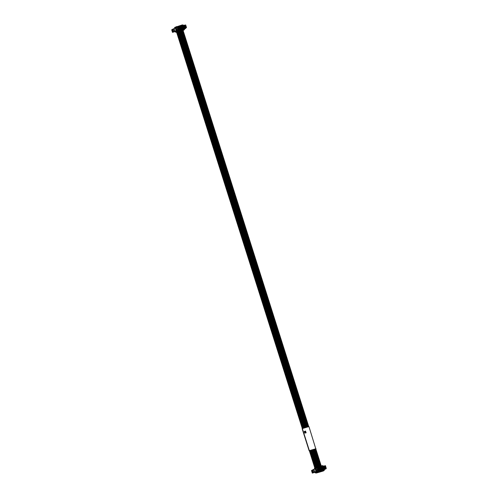 <?xml version="1.0" encoding="UTF-8"?>
<svg xmlns="http://www.w3.org/2000/svg" width="498" height="498" viewBox="0 0 498 498"><rect width="100%" height="100%" fill="white"/><g stroke="black" fill="none" stroke-linecap="round" stroke-linejoin="round"><path stroke-width="0.75" d="M317.954 469.384L317.12 469.365L317.587 469.253L317.17 467.946L317.954 469.384L317.531 469.502L317.792 470.33L325.188 468.182L324.92 467.354L324.503 467.479L324.179 465.885L316.174 468.537M322.312 465.867L322.891 465.692L323.059 466.215M316.292 468.462L316.13 467.939L322.623 466.34M314.574 468.263L315.701 467.79L315.913 468.456L312.252 470.106L313.086 472.658M315.813 468.139L316.13 467.939M314.742 468.873L314.506 468.132L314.973 467.995L315.209 468.662M324.173 465.91L324.59 467.217L325.013 467.093L324.59 467.217L324.173 465.885L317.537 468.076M317.17 467.946L324.173 465.885L317.126 467.933L317.537 469.247M323.607 469.44L325.443 468.425L317.543 470.716L316.143 471.6L316.448 472.558L317.338 472.316L316.448 472.558M324.036 469.309L324.341 470.268L323.551 470.51M323.345 470.722L324.341 470.268M316.323 469.863L317.531 469.502M315.888 471.55L316.012 472.839M324.503 467.479L324.086 466.172M324.92 467.354L325.188 468.182M316.143 471.6L323.575 469.346L323.445 470.162M317.338 472.316L316.846 471.407M317.114 469.365L317.543 470.716L317.114 469.365M318.975 468.954L319.255 469.826L318.328 470.093L318.048 469.222L318.975 468.954L318.751 469.297L319.255 469.826M320.046 468.643L320.326 469.514L319.399 469.782L319.118 468.911L320.046 468.643L319.822 468.985L320.326 469.514M321.117 468.332L321.391 469.203L320.469 469.471L320.189 468.599L321.117 468.332L320.893 468.674L321.391 469.203M322.187 468.02L322.461 468.892L321.534 469.16L321.26 468.288L322.187 468.02L321.963 468.363L322.461 468.892M319.697 467.535L319.971 468.406L319.044 468.674L318.77 467.803L319.697 467.535L319.598 468.282L319.971 468.406M320.768 467.224L321.042 468.095L320.114 468.363L319.841 467.491L320.768 467.224L320.668 467.971L321.042 468.095M321.839 466.912L322.113 467.784L321.185 468.052L320.911 467.18L321.839 466.912L321.739 467.659L322.113 467.784M322.903 466.601L323.183 467.473L322.256 467.74L321.982 466.869L322.903 466.601L322.81 467.348L323.183 467.473M318.627 467.846L318.901 468.718L317.973 468.985L317.699 468.114L318.627 467.846L318.527 468.593L318.901 468.718M323.258 467.709L323.532 468.581L322.604 468.848L322.33 467.977L323.258 467.709L323.158 468.456L323.532 468.581M323.974 466.29L324.254 467.161L323.327 467.429L323.053 466.558L323.974 466.29L323.881 467.037L324.254 467.161M324.329 467.398L324.603 468.269L323.675 468.537L323.401 467.666L324.329 467.398L324.229 468.145L324.603 468.269M317.039 472.017L323.768 469.956M317.164 471.208L317.357 471.818M317.792 470.33L325.424 468.394M318.882 469.695L318.409 469.838L318.048 469.222M318.284 469.433L318.751 469.297M319.953 469.39L319.479 469.527L319.118 468.911M319.349 469.122L319.822 468.985M321.023 469.079L320.55 469.216L320.189 468.599M320.419 468.811L320.893 468.674M322.094 468.767L321.621 468.904L321.26 468.288M321.49 468.5L321.963 468.363M319.598 468.282L319.125 468.419L318.77 467.803M319 468.014L319.473 467.877M320.668 467.971L320.195 468.108L319.841 467.491M320.071 467.703L320.544 467.566M321.739 467.659L321.266 467.796L320.911 467.18M321.142 467.392L321.615 467.255M322.81 467.348L322.337 467.485L321.982 466.869M322.212 467.08L322.685 466.943M318.527 468.593L318.06 468.73L317.699 468.114M317.929 468.325L318.403 468.188M323.158 468.456L322.692 468.593L322.33 467.977M322.561 468.188L323.034 468.052M323.881 467.037L323.407 467.174L323.053 466.558M323.283 466.775L323.756 466.632M324.229 468.145L323.762 468.282L323.401 467.666M323.632 467.877L324.105 467.74M318.739 469.328L318.315 469.452L318.845 469.676L318.328 469.49M319.809 469.023L319.386 469.141L319.915 469.371L319.399 469.178M320.874 468.711L320.457 468.83L320.986 469.06L320.469 468.867M321.945 468.4L321.633 468.867L322.057 468.749L321.54 468.556M319.143 468.381L319.455 467.915L319.143 468.381M320.214 468.07L320.525 467.603L320.214 468.07M321.285 467.759L321.596 467.292L321.285 467.759M322.355 467.448L322.667 466.981L322.355 467.448M318.073 468.693L318.384 468.226L318.073 468.693M323.015 468.089L322.704 468.556L323.127 468.437L322.604 468.245M323.426 467.143L323.737 466.67L323.426 467.143M324.086 467.778L323.775 468.245L324.198 468.126L323.675 467.933M318.72 469.714L318.62 469.402M319.791 469.409L319.691 469.091M320.861 469.097L320.762 468.78M321.926 468.786L321.833 468.469M319.455 467.915L319.044 468.07M319.436 468.301L319.336 467.989M320.525 467.603L320.114 467.759M320.507 467.989L320.407 467.678M321.596 467.292L321.185 467.448M321.577 467.678L321.478 467.367M322.667 466.981L322.256 467.136M322.648 467.367L322.548 467.056M318.384 468.226L317.973 468.381M318.365 468.612L318.266 468.301M322.997 468.475L322.897 468.164M323.737 466.67L323.327 466.825M323.719 467.056L323.619 466.744M324.067 468.164L323.968 467.852M320.899 471.581L322.853 470.834L320.899 471.581M323.065 470.896L316.722 472.646M315.825 471.581L314.941 472.328L315.103 472.832L315.664 472.478L315.937 473.088L316.772 472.807M315.944 473.081L323.756 470.598M322.909 471.002L323.806 470.759M317.693 472.509L319.641 471.768L317.693 472.509M317.257 472.067L323.246 470.18L323.563 470.573L323.439 470.137M315.794 472.141L316.056 473.013M314.506 468.132L314.531 468.904L313.97 469.259M314.3 472.278L315.215 472.011M322.044 465.674L322.374 466.066L322.044 465.674L315.01 467.989M312.29 470.23L311.499 470.529L312.321 473.094L313.211 472.689M316.099 468.419L316.697 471.04L314.4 472.166M315.875 471.743L314.487 472.129M313.398 472.695L316.697 471.04M313.093 472.689L312.283 470.075M312.408 473.081L314.325 472.459M324.777 469.01L325.138 469.048L324.721 468.873M324.827 469.172A7.339 0.585 -17.6 0 1 324.067 469.396M324.783 469.234L323.725 469.533M324.789 469.265L324.111 469.539M324.154 469.67L326.178 468.718M326.171 468.711L325.493 465.68L324.422 466.004L324.497 466.887M326.246 468.263L325.431 465.692L326.246 468.263L324.752 468.967M315.794 468.101L315.993 467.454M322.181 466.109L316.13 467.89M322.237 465.63L322.218 466.172M321.428 466.402L319.99 466.819M318.216 467.336L316.784 467.753M316.149 468.462L316.162 469.346M311.704 470.398L312.52 472.969M324.74 466.863L325.543 468.469M324.989 466.707L324.702 465.904M176.516 29.133L177.78 28.517L177.313 27.203L184.366 25.155L176.36 27.801M182.505 25.137L183.083 24.956L183.245 25.479M176.485 27.726L176.317 27.209L182.816 25.603M174.754 27.527L174.947 28.137L174.754 27.527L175.894 27.06L176.099 27.726L172.445 29.376L173.273 31.922L172.445 29.376M175.999 27.409L176.317 27.209M174.935 28.143L174.698 27.402L175.165 27.265L175.402 27.932M177.363 27.209L178.147 28.647L177.724 28.772L177.985 29.6L185.374 27.452L185.113 26.624L184.69 26.749L184.372 25.168M184.69 26.749L184.366 25.174L184.783 26.481L185.206 26.338L184.783 26.481L184.372 25.155L177.319 27.203L178.147 28.647M183.799 28.703L185.63 27.689L177.736 29.986L176.336 30.87L176.634 31.828L177.525 31.586L176.634 31.828M184.229 28.573L184.534 29.531L183.743 29.774M183.538 29.992L184.534 29.531M176.074 30.814L176.205 32.102M184.279 25.442L177.73 27.34M185.113 26.624L185.374 27.452M176.336 30.87L183.768 28.61L183.768 29.843L176.908 31.916M177.525 31.586L177.039 30.677M177.985 29.6L177.767 29.942L177.307 28.635L177.724 28.772M185.206 26.363L185.617 27.664L177.736 29.986L177.307 28.635L177.73 28.511M179.168 28.218L179.442 29.089L178.514 29.357L178.24 28.486L179.168 28.218L178.944 28.567L179.442 29.089M180.239 27.907L180.513 28.778L179.585 29.046L179.311 28.174L180.239 27.907L180.139 28.654L180.513 28.778M181.309 27.595L181.583 28.467L180.656 28.735L180.382 27.863L181.309 27.595L181.21 28.342L181.583 28.467M182.38 27.284L182.654 28.156L181.726 28.43L181.453 27.552L182.38 27.284L182.28 28.031L182.654 28.156M179.884 26.799L180.164 27.67L179.236 27.944L178.963 27.073L179.884 26.799L179.79 27.546L180.164 27.67M180.955 26.487L181.235 27.359L180.307 27.633L180.033 26.761L180.955 26.487L180.861 27.234L181.235 27.359M182.025 26.176L182.305 27.048L181.378 27.322L181.098 26.45L182.025 26.176L181.801 26.525L182.305 27.048M183.096 25.865L183.376 26.736L182.449 27.01L182.168 26.139L183.096 25.865L182.872 26.213L183.376 26.736M178.819 27.11L179.093 27.981L178.166 28.255L177.892 27.378L178.819 27.11L178.72 27.857L179.093 27.981M183.451 26.973L183.725 27.844L182.797 28.118L182.523 27.247L183.451 26.973L183.351 27.72L183.725 27.844M184.167 25.554L184.447 26.425L183.519 26.699L183.239 25.828L184.167 25.554L183.943 25.902L184.447 26.425M184.521 26.662L184.795 27.533L183.868 27.807L183.594 26.936L184.521 26.662L184.422 27.409L184.795 27.533M177.232 31.287L183.961 29.22M177.356 30.478L177.549 31.088M179.075 28.965L178.601 29.102L178.24 28.486M178.471 28.703L178.944 28.567M180.139 28.654L179.672 28.791L179.311 28.174M179.541 28.392L180.015 28.255M181.21 28.342L180.743 28.479L180.382 27.863M180.612 28.081L181.085 27.944M182.28 28.031L181.814 28.168L181.453 27.552M181.683 27.77L182.156 27.633M179.79 27.546L179.317 27.683L178.963 27.073M179.193 27.284L179.666 27.147M180.861 27.234L180.388 27.371L180.033 26.761M180.264 26.973L180.737 26.836M181.932 26.923L181.459 27.06L181.098 26.45M181.334 26.662L181.801 26.525M183.003 26.612L182.529 26.749L182.168 26.139M182.405 26.35L182.872 26.213M178.72 27.857L178.247 27.994L177.892 27.378M178.122 27.595L178.595 27.458M183.351 27.72L182.878 27.857L182.523 27.247M182.754 27.458L183.227 27.322M184.073 26.301L183.6 26.438L183.239 25.828M183.476 26.039L183.943 25.902M184.422 27.409L183.949 27.546L183.594 26.936M183.824 27.147L184.297 27.01M178.925 28.598L178.614 29.071L179.037 28.946L178.521 28.76M179.996 28.286L179.685 28.76L180.108 28.635L179.585 28.448M181.067 27.975L180.755 28.448L181.179 28.324L180.656 28.137M182.137 27.664L181.826 28.137L182.249 28.013L181.726 27.826M179.336 27.651L179.647 27.178L179.336 27.651M180.407 27.34L180.718 26.867L180.407 27.34M181.477 27.029L181.789 26.556L181.477 27.029M182.548 26.718L182.859 26.245L182.548 26.718M178.265 27.963L178.577 27.49L178.265 27.963M183.208 27.353L182.785 27.477L183.32 27.701L182.797 27.515M183.619 26.406L183.93 25.933L183.619 26.406M184.279 27.041L183.967 27.515L184.391 27.39L183.868 27.203M178.906 28.984L178.813 28.672M179.977 28.672L179.878 28.361M181.048 28.361L180.948 28.05M182.119 28.05L182.019 27.739M179.647 27.178L179.236 27.34M179.629 27.564L179.529 27.253M180.718 26.867L180.307 27.029M180.699 27.253L180.6 26.942M181.789 26.556L181.378 26.718M181.77 26.942L181.67 26.631M182.859 26.245L182.449 26.406M182.841 26.631L182.741 26.319M178.577 27.49L178.166 27.651M178.558 27.876L178.458 27.564M183.189 27.739L183.09 27.427M183.93 25.933L183.519 26.095M183.911 26.319L183.812 26.008M184.26 27.427L184.16 27.116M181.091 30.845L183.04 30.104L181.091 30.845M176.018 30.845L175.134 31.598L175.29 32.096L175.856 31.741L176.13 32.351L176.964 32.071M183.887 30.098L176.13 32.351L183.949 29.868M183.258 30.166L183.999 30.029M183.102 30.266L183.756 29.855L183.438 29.444L178.128 30.988L178.265 31.424M177.879 31.779L179.834 31.038L177.879 31.779M177.444 31.33L178.128 30.988M176.174 31.125L176.248 32.283M174.698 27.402L174.723 28.168L174.157 28.529M175.744 31.212L175.408 31.274M182.237 24.937L182.554 25.348L182.237 24.937L175.203 27.253M174.487 31.548L175.75 31.206M172.482 29.494L171.692 29.793L172.513 32.364L173.404 31.959M176.286 27.689L176.89 30.303L174.593 31.43M176.068 31.007L174.68 31.399M173.59 31.965L176.89 30.303M173.285 31.953L172.476 29.345M172.601 32.345L174.518 31.729M184.97 28.28L185.331 28.318L184.914 28.143M185.019 28.436A7.339 0.585 -17.6 0 1 184.254 28.66M184.97 28.504L183.918 28.803M184.982 28.529L184.304 28.809M184.341 28.934L185.686 28.467L184.876 28.691L186.501 27.521L185.686 24.95L184.609 25.267L184.69 26.157M184.702 26.189L185.175 25.977L185.735 27.732L186.501 27.521L185.686 24.944M185.735 27.732L184.945 28.237M185.686 24.95L186.439 27.533M175.987 27.365L176.18 26.724M182.374 25.373L176.323 27.16M181.614 25.666L180.183 26.083M178.409 26.599L176.971 27.017M176.336 27.726L176.348 28.616M171.897 29.662L172.713 32.239M184.87 26.077L184.895 25.168M317.699 472.664L317.313 472.72M316.778 472.876L317.164 472.814M322.517 471.264L322.131 471.326M321.596 471.482L321.982 471.419M315.788 448.816L309.146 450.783L302.124 428.641L308.953 426.587L315.794 448.841M302.33 428.51L309.351 450.653L315.975 448.729M304.838 432.021L304.944 431.2L304.826 432.015L304.266 431.529L304.745 433.061L304.938 432.345L305.567 432.961M304.29 431.393L304.938 433.142M305.585 431.803L305.573 431.013L305.573 431.797L304.919 431.212M304.938 432.345L305.579 432.955L305.685 432.127L306.195 432.781M305.573 431.013L305.984 432.706M305.685 432.127L306.009 432.694M305.318 432.252L305.206 431.903L305.318 432.252M305.305 432.245L305.193 431.922M319.305 472.197L318.919 472.253M318.384 472.409L318.77 472.353M321.447 471.575L321.061 471.637M320.525 471.793L320.911 471.731M319.99 471.948L320.376 471.886M317.849 472.565L318.234 472.509M319.455 472.104L319.841 472.042M325.013 467.08L325.437 468.406M314.562 468.263L314.755 468.867L314.574 468.251M316.025 472.826L315.788 472.085M317.164 469.377L317.587 469.253M323.246 470.18L323.383 470.616M317.936 471.724L318.073 472.16M317.612 471.836L317.749 472.272M316.317 467.336L316.454 467.771M312.607 469.875L313.423 472.446M312.744 469.807L313.559 472.378M314.419 472.004L313.603 469.433M314.68 471.88L313.865 469.309M315.078 468.705L315.894 471.276M315.178 468.668L315.993 471.245M176.217 32.096L175.981 31.355M177.356 28.641L177.78 28.517M183.438 29.444L183.575 29.88M177.805 31.106L177.942 31.542M176.504 26.606L176.647 27.041M172.794 29.139L173.609 31.71M172.937 29.071L173.752 31.642M174.611 31.268L173.796 28.697M174.873 31.15L174.057 28.579M175.271 27.975L176.087 30.546M175.371 27.938L176.186 30.509M325.443 468.419L325.02 467.074L324.596 467.192M315.937 473.088L323.694 470.834M311.499 470.529L312.314 473.1M312.252 470.106L313.068 472.677M185.636 27.683L185.206 26.338L184.789 26.462M182.567 25.336L182.43 24.9M171.692 29.793L172.507 32.37M315.881 467.522L310.428 450.348M303.406 428.199L177.693 31.897M320.681 466.072L315.246 448.947M308.218 426.798L182.505 30.503M317.469 467L312.034 449.881M305.013 427.732L179.299 31.436M319.61 466.377L314.176 449.258M307.148 427.11L181.44 30.814M315.39 467.834L309.893 450.503M302.871 428.355L177.157 32.053M314.848 468.033L309.345 450.69M302.311 428.523L176.597 32.221M319.075 466.533L313.64 449.414M306.619 427.265L180.905 30.969M316.933 467.155L311.499 450.036M304.477 427.888L178.763 31.586M316.398 467.311L310.964 450.192M303.942 428.043L178.228 31.741M318.539 466.688L313.105 449.57M306.083 427.421L180.369 31.125M321.21 465.916L315.782 448.791M308.754 426.643L183.04 30.347M318.004 466.844L312.57 449.725M305.548 427.577L179.834 31.281M320.146 466.228L314.711 449.103M307.683 426.954L181.969 30.658"/></g></svg>
